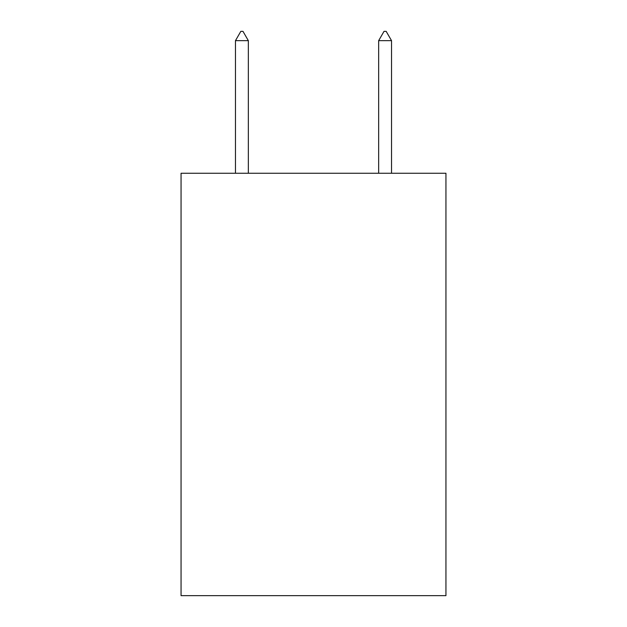 <?xml version="1.0" encoding="UTF-8"?>
<svg xmlns="http://www.w3.org/2000/svg" width="627" height="627" viewBox="0 0 627 627"><rect width="100%" height="100%" fill="white"/><g stroke="black" fill="none" stroke-linecap="round" stroke-linejoin="round"><path stroke-width="0.94" d="M445.946 173.248L445.946 595.65L181.054 595.65L181.054 173.248L445.946 173.248M248.347 40.661L242.978 31.35L240.831 31.35L235.462 40.661L248.347 40.661L248.347 173.248M235.462 40.661L235.462 173.248M384.022 31.35L386.169 31.35L391.538 40.661L378.653 40.661L384.022 31.35M391.538 173.248L391.538 40.661M378.653 173.248L378.653 40.661"/></g></svg>
